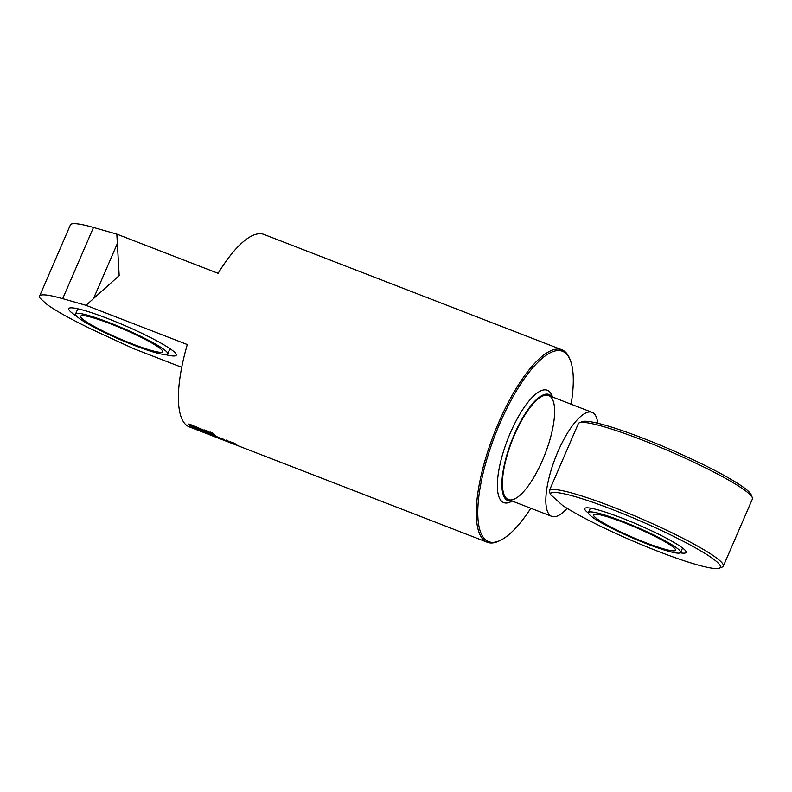 <?xml version="1.0" encoding="UTF-8"?>
<svg xmlns="http://www.w3.org/2000/svg" width="792" height="792" viewBox="0 0 792 792"><rect width="100%" height="100%" fill="white"/><g stroke="black" fill="none" stroke-linecap="round" stroke-linejoin="round"><path stroke-width="1.19" d="M597.742 423.225A55.787 17.77 111.2 0 0 592.06 412.325A55.787 17.77 111.2 0 0 559.825 447.411A55.787 17.77 111.2 0 0 546.827 509.444A55.787 17.77 111.2 0 0 551.777 516.374A55.787 17.77 111.2 0 0 567.121 508.345M76.745 316.295A58.578 6.752 23.4 0 1 68.746 308.652A58.578 6.752 23.4 0 1 125.195 325.72A58.578 6.752 23.4 0 1 176.27 355.182A58.578 6.752 23.4 0 1 165.221 354.588M39.6 296.089L70.409 224.879A89.268 10.296 23.4 0 1 93.486 227.462L116.83 234.125L119.176 275.596L86.011 305.326L62.677 298.673A89.268 10.296 -156.6 0 0 39.6 296.089A89.268 10.296 -156.6 0 0 40.075 298.168L47.134 304.573A89.268 10.296 -156.6 0 0 101.465 333.858L133.957 348.817L181.744 367.31M570.468 360.667L569.973 359.35A103.217 32.878 111.2 0 0 561.835 349.767A103.217 32.878 111.2 0 0 493.921 434.145A103.217 32.878 111.2 0 0 487.308 542.273A103.217 32.878 111.2 0 0 499.772 540.659L501.029 540.025A102.099 32.522 -68.8 0 1 495.238 434.659A102.099 32.522 -68.8 0 1 570.468 360.667A102.099 32.522 -68.8 0 1 571.101 404.207M116.83 234.125L218.127 273.339A103.217 32.878 -68.8 0 1 263.954 234.432L561.835 349.767M487.308 542.273L189.427 426.938A103.217 32.878 -68.8 0 1 187.308 344.55L86.011 305.326M196.446 426.967L199.188 428.205A103.217 32.878 111.2 0 0 199.921 429.185L197.129 428.106A103.217 32.878 -68.8 0 1 196.663 427.502L198.267 428.125A103.217 32.878 -68.8 0 1 197.99 427.73L197.584 427.571A103.217 32.878 111.2 0 0 197.822 427.908L196.624 427.452A103.217 32.878 -68.8 0 1 196.386 427.106L196.357 427.007M198.267 428.125L197.584 427.571M203.465 430.769L200.594 429.68A103.217 32.878 -68.8 0 1 200.326 429.353L201.524 429.818A103.217 32.878 111.2 0 0 201.811 430.165L199.693 428.64A103.217 32.878 -68.8 0 1 199.505 428.373L202.485 429.502A103.217 32.878 111.2 0 0 202.821 429.967L201.623 429.502A103.217 32.878 -68.8 0 1 201.287 429.036L200.802 428.838A103.217 32.878 111.2 0 0 200.97 429.086L203.287 430.561A103.217 32.878 111.2 0 0 203.465 430.769L203.514 430.878M202.92 429.769L200.792 428.818M202.059 430.303L199.465 428.234M208.256 432.63L205.069 431.254L205.821 430.719L204.207 430.096A103.217 32.878 -68.8 0 1 204.019 429.818L207.039 430.987A103.217 32.878 111.2 0 0 207.227 431.274L206.415 431.62L207.078 432.165A103.217 32.878 -68.8 0 1 206.801 431.848L207.989 432.303A103.217 32.878 111.2 0 0 208.256 432.63L208.306 432.739M207.316 431.076L206.494 431.907M206.86 432.135L205.138 430.907M211.513 433.887L208.642 432.798A103.217 32.878 -68.8 0 1 208.375 432.472L209.573 432.937A103.217 32.878 111.2 0 0 209.86 433.283L207.742 431.749A103.217 32.878 -68.8 0 1 207.554 431.492L210.533 432.62A103.217 32.878 111.2 0 0 210.87 433.085L209.672 432.62A103.217 32.878 -68.8 0 1 209.335 432.145L208.85 431.957A103.217 32.878 111.2 0 0 209.019 432.204L211.335 433.679A103.217 32.878 111.2 0 0 211.513 433.887L211.563 433.996M210.969 432.887L208.84 431.937M210.108 433.412L208.732 432.6M210.256 433.402L207.514 431.353M212.246 433.818L210.474 432.323L212.969 433.858A103.217 32.878 -68.8 0 1 212.434 433.075L213.751 433.59A103.217 32.878 111.2 0 0 215.275 435.56L213.949 435.055A103.217 32.878 -68.8 0 1 213.424 434.442L212.147 434.353L212.345 433.62L210.573 432.125M194.02 428.7A103.217 32.878 -68.8 0 1 191.011 426.66L192.941 427.413A103.217 32.878 111.2 0 0 194.575 428.69L194.07 427.848L195.565 428.423L198.485 430.204A103.217 32.878 -68.8 0 1 196.852 428.918L198.544 429.581A103.217 32.878 111.2 0 0 201.554 431.62L194.02 428.7L191.1 426.462M202.039 431.561L198.871 429.7L203.128 431.828A103.217 32.878 -68.8 0 1 202.069 430.947L204.237 431.779A103.217 32.878 111.2 0 0 207.247 433.818L205.078 432.977A103.217 32.878 -68.8 0 1 204.029 432.422L199.921 430.115M205.979 433.026A103.217 32.878 -68.8 0 1 205.643 432.778L208.445 433.868A103.217 32.878 111.2 0 0 208.771 434.105L206.019 432.927M210.979 435.016L207.722 433.135L214.028 435.57L213.989 436.214L216.602 437.441L214.523 436.639L208.821 433.561M214.563 435.966A103.217 32.878 -68.8 0 1 214.206 435.64L218.434 437.283A103.217 32.878 111.2 0 0 221.453 439.322L217.246 437.689A103.217 32.878 -68.8 0 1 216.83 437.491L218.869 438.283A103.217 32.878 -68.8 0 1 218.028 437.798L216.186 437.085A103.217 32.878 -68.8 0 1 215.82 436.847L217.661 437.56A103.217 32.878 -68.8 0 1 216.632 436.768L214.632 435.808M233.472 443.975A103.217 32.878 -68.8 0 1 230.462 441.936L232.63 442.777A103.217 32.878 111.2 0 0 234.016 443.886L234.62 444.124A103.217 32.878 -68.8 0 1 233.234 443.005L235.402 443.847A103.217 32.878 111.2 0 0 238.412 445.886L236.244 445.045A103.217 32.878 -68.8 0 1 234.986 444.362L234.382 444.134A103.217 32.878 111.2 0 0 235.64 444.817L230.551 441.728M229.056 442.263L227.353 441.233A103.217 32.878 -68.8 0 1 226.225 440.293L228.383 441.134A103.217 32.878 111.2 0 0 229.502 442.055L233.204 443.867L229.056 442.263M219.503 437.798L223.849 439.372A103.217 32.878 111.2 0 0 226.858 441.411L221.265 439.174A103.217 32.878 -68.8 0 1 219.443 437.946L219.354 437.818M194.099 426.997A103.217 32.878 -68.8 0 1 193.753 426.561L194.951 427.027A103.217 32.878 111.2 0 0 195.218 427.373L195.634 427.531A103.217 32.878 -68.8 0 1 194.664 426.195L195.862 426.66A103.217 32.878 111.2 0 0 197.079 428.294L195.881 427.828A103.217 32.878 -68.8 0 1 195.842 427.779L193.852 426.363M195.485 427.522L194.763 425.997M192.872 426.66A103.217 32.878 -68.8 0 1 191.664 425.037L192.852 425.502A103.217 32.878 111.2 0 0 194.07 427.126L192.872 426.66L191.753 424.839M193.179 427.007A103.217 32.878 -68.8 0 1 192.941 426.749L194.139 427.205A103.217 32.878 111.2 0 0 194.377 427.472L193.238 426.858M188.892 424.047L191.634 425.274A103.217 32.878 111.2 0 0 192.367 426.254L189.575 425.185A103.217 32.878 -68.8 0 1 189.11 424.581L190.714 425.195A103.217 32.878 -68.8 0 1 190.436 424.809L190.03 424.651A103.217 32.878 111.2 0 0 190.268 424.987L189.07 424.522A103.217 32.878 -68.8 0 1 188.833 424.185L188.803 424.076M198.109 428.056L198.04 428.205A103.217 32.878 111.2 0 0 198.327 428.571L198.822 428.531A102.99 32.809 -68.8 0 1 198.535 428.165L198.287 428.066M198.535 428.165L198.04 428.205M200.01 428.977L196.753 427.304M197.911 427.71L196.475 426.908M203.554 430.571L202.247 430.294M202.247 430.531L200.683 429.482M208.355 432.432L207.078 432.402M211.603 433.689L210.296 433.65M213.464 434.63L212.345 433.62M215.365 435.362L213.424 434.442M212.969 433.858L212.523 432.877M197 429.611L194.525 428.65M200.119 430.818L198.495 430.175M198.762 430.531L196.159 429.234M198.485 430.204L196.941 428.719M194.575 428.69L194.159 427.64M204.217 432.412L202.118 431.363M205.811 433.026L204.029 432.422M203.128 431.828L202.158 430.739M212.979 435.798L211.058 434.818M214.602 436.432L212.83 435.857M211.949 435.184L212.058 434.57M217.661 437.56L216.721 436.56M218.869 438.283L217.711 437.441M220.018 438.52L218.939 438.105M234.422 444.045L233.551 443.767M236.976 445.084L234.472 443.926M234.62 444.124L233.323 442.807M229.145 442.055L227.185 441.302M229.71 442.174L229.046 442.094M227.353 441.233L226.304 440.085M222.136 438.659L221.602 438.709M222.116 438.699L221.582 438.748A103.217 32.878 111.2 0 0 223.502 440.055L224.285 440.372A103.217 32.878 -68.8 0 1 222.047 438.857L221.582 438.748M222.245 438.758A102.99 32.809 -68.8 0 0 224.364 440.164L224.285 440.372M222.601 439.51L219.532 437.738M225.433 440.619L224.354 440.203M197.168 428.086L194.198 426.799M194.159 426.928L192.961 426.462M190.555 425.136L190.486 425.284A103.217 32.878 111.2 0 0 190.773 425.65L191.268 425.601A102.99 32.809 -68.8 0 1 190.981 425.245L190.733 425.146M190.981 425.245L190.486 425.284M192.456 426.056L189.199 424.373M190.357 424.789L188.922 423.987M190.714 425.195L190.11 424.413M530.818 508.256A102.099 32.522 -68.8 0 1 501.029 540.025M512.226 501.069L511.087 501.653A60.251 19.196 -68.8 0 1 507.662 439.471A60.251 19.196 -68.8 0 1 552.064 395.802L552.519 397.01M542.52 460.241A55.787 17.77 -68.8 0 1 508.375 499.574A55.787 17.77 -68.8 0 1 511.949 441.134A55.787 17.77 -68.8 0 1 548.658 395.515A55.787 17.77 -68.8 0 1 542.52 460.241M511.711 500.861A56.905 18.127 -68.8 0 1 511.612 441.005A56.905 18.127 -68.8 0 1 551.994 396.812M109.672 322.78A50.213 5.791 23.4 0 1 167.716 353.895A50.213 5.791 23.4 0 1 119.335 339.263A50.213 5.791 23.4 0 1 75.547 314.008A50.213 5.791 23.4 0 1 109.672 322.78M110.999 324.017A44.629 5.148 23.4 0 1 162.598 351.678A44.629 5.148 23.4 0 1 119.582 338.679A44.629 5.148 23.4 0 1 80.665 316.226A44.629 5.148 23.4 0 1 110.999 324.017M678.932 549.717A50.213 5.791 23.4 0 1 680.625 552.479A50.213 5.791 23.4 0 1 632.244 537.847A50.213 5.791 23.4 0 1 588.456 512.592A50.213 5.791 23.4 0 1 629.323 524.057A50.213 5.791 23.4 0 1 678.932 549.717M673.992 547.817A44.629 5.148 23.4 0 1 675.507 550.262A44.629 5.148 23.4 0 1 632.501 537.263A44.629 5.148 23.4 0 1 593.584 514.81A44.629 5.148 23.4 0 1 629.907 524.997A44.629 5.148 23.4 0 1 673.992 547.817M588.426 513.107A55.232 6.366 23.4 0 1 584.734 508.563A55.232 6.366 23.4 0 1 637.956 524.66A55.232 6.366 23.4 0 1 686.11 552.44A55.232 6.366 23.4 0 1 680.279 552.846M719.354 568.171L722.254 567.042A94.842 10.94 -156.6 0 0 723.343 566.132A94.842 10.94 -156.6 0 0 641.441 518.78A94.842 10.94 -156.6 0 0 549.351 490.624L550.321 494.337A92.614 10.682 23.4 0 1 642.193 521.799A92.614 10.682 23.4 0 1 719.354 568.171A92.614 10.682 23.4 0 1 651.499 548.757A92.614 10.682 23.4 0 1 562.706 505.563L550.321 494.337M549.351 490.624L578.408 423.482A94.842 10.94 23.4 0 1 579.407 422.75A94.842 10.94 23.4 0 1 669.695 451.292A94.842 10.94 23.4 0 1 752.311 497.584A94.842 10.94 23.4 0 1 752.4 499L723.343 566.132M752.311 497.584L751.153 494.693A92.614 10.682 -156.6 0 0 670.477 449.5A92.614 10.682 -156.6 0 0 582.308 421.631L579.407 422.75M93.486 227.462L62.677 298.673M117.374 243.451L93.634 298.327M508.375 499.574L551.777 516.374M548.658 395.515L592.06 412.325M167.716 353.895L169.973 348.668M75.547 314.008L77.814 308.781M680.625 552.479L682.556 548.014M588.456 512.592L590.396 508.127"/></g></svg>
